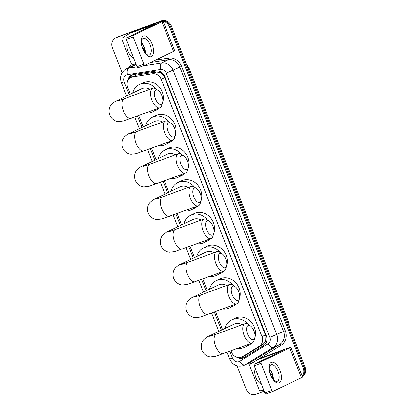 <?xml version="1.0" encoding="UTF-8"?>
<svg xmlns="http://www.w3.org/2000/svg" width="415" height="415" viewBox="0 0 415 415"><rect width="100%" height="100%" fill="white"/><g stroke="black" fill="none" stroke-linecap="round" stroke-linejoin="round"><path stroke-width="0.62" d="M230.963 350.877L231.414 352.024A8.284 7.304 -115.6 0 0 241.857 356.973L246.266 354.82L263.136 344.471L265.719 341.177L265.948 336.238L164.677 77.548L164.086 76.313L160.522 72.75L156.32 71.904L136.608 75.006L130.984 77.403A8.284 7.304 -115.6 0 0 127.706 87.394L130.388 94.236M242.713 357.901A8.284 3.901 -121.5 0 1 241.867 356.967A8.284 7.304 -115.6 0 0 242.443 356.656L259.313 346.302A8.284 7.304 -115.6 0 0 262.01 336.627L161.139 79.244A8.284 7.304 -115.6 0 0 152.497 73.74L132.784 76.842A8.284 7.304 -115.6 0 0 131.545 77.164A8.284 7.304 -115.6 0 0 130.984 77.403M138.734 115.526L143.196 126.917M151.542 148.207L156.004 159.599M164.35 180.888L168.812 192.28M177.158 213.575L181.62 224.961M189.966 246.256L194.428 257.642M202.774 278.937L207.235 290.324M215.577 311.618L222.622 329.583M163.194 21.367A8.284 7.304 64.4 0 1 169.528 26.84L303.246 368.043L304.19 367.591A8.284 7.304 64.4 0 1 302.405 376.592A8.284 7.304 64.4 0 0 304.19 367.591L170.472 26.389L304.19 367.591L305.129 367.14A8.284 7.304 64.4 0 1 302.483 376.789M122.077 72.656L112.361 47.86A8.284 7.304 64.4 0 1 115.64 37.869A8.284 7.304 64.4 0 1 116.2 37.63L160.589 21.201A8.284 7.304 64.4 0 1 170.472 26.389A8.284 7.304 64.4 0 0 160.589 21.201L117.144 37.179L161.534 20.75A8.284 7.304 64.4 0 1 171.411 25.938L305.129 367.14M115.64 37.869L116.579 37.417A8.284 7.304 64.4 0 1 117.144 37.179A8.284 7.304 64.4 0 0 116.579 37.417L117.523 36.966A8.284 7.304 64.4 0 1 118.083 36.727L161.534 20.75M236.965 357.31A8.284 7.304 -115.6 0 0 243.683 357.777A8.284 7.304 -115.6 0 0 244.264 357.46L263.665 345.56A8.284 7.304 -115.6 0 0 266.363 335.88L164.708 76.5A8.284 7.304 -115.6 0 0 156.066 70.991L133.397 74.56A8.284 7.304 -115.6 0 0 132.157 74.882A8.284 7.304 -115.6 0 0 131.597 75.12A8.284 7.304 -115.6 0 0 127.737 80.816M128.992 78.886A8.284 7.304 64.4 0 1 132.074 74.913M159.651 21.653A8.284 7.304 64.4 0 1 161.788 21.253M264.22 391.215L255.962 394.25A8.284 7.304 64.4 0 1 246.079 389.063L236.975 365.833M303.246 368.043A8.284 7.304 64.4 0 1 302.255 376.208M244.145 357.533A8.284 7.304 64.4 0 1 239.507 357.595M142.636 48.597A11.049 5.203 -110.2 0 1 141.375 44.047A11.049 5.203 -110.2 0 1 144.425 35.815A11.049 5.203 -110.2 0 1 152.046 44.078A11.049 5.203 -110.2 0 1 152.118 56.072A11.049 5.203 -110.2 0 1 144.28 51.948A11.049 5.203 -110.2 0 1 142.636 48.597M144.047 51.553A8.84 4.16 69.8 0 0 149.333 55.019A8.84 4.16 69.8 0 0 150.048 44.919A8.84 4.16 69.8 0 0 143.232 38.429A8.84 4.16 69.8 0 0 141.453 44.493M141.339 42.242A8.84 4.16 -110.2 0 1 144.244 47.056A8.84 4.16 -110.2 0 1 145.426 53.343M135.97 63.962L132.764 64.47A1.38 1.219 -115.6 0 1 131.322 63.552L121.911 39.529A1.38 1.219 -115.6 0 1 122.358 37.915L129.833 33.33A1.38 1.219 -115.6 0 1 130.025 33.236L155.329 24.003L126.451 37.89L133.314 35.363A1.38 0.648 69.8 0 0 133.225 36.93L126.368 39.456A1.38 0.648 -110.2 0 1 126.451 37.89M133.371 31.633A1.38 1.219 64.4 0 1 133.552 31.545L157.461 22.752A11.049 0.436 158.6 0 1 163.043 20.978A11.049 0.436 158.6 0 1 161.902 21.647L133.314 35.363M163.043 20.978L174.72 50.78A11.049 0.436 158.6 0 1 173.584 51.45L144.991 65.171A1.38 0.648 69.8 0 1 144.965 65.181A1.38 0.648 69.8 0 1 143.901 64.164L133.225 36.93M144.939 65.191L138.133 67.692A1.38 0.648 -110.2 0 1 138.107 67.702A1.38 0.648 -110.2 0 1 137.038 66.691L126.368 39.456M133.775 58.359A13.809 12.17 64.4 0 1 127.369 42.019M132.582 34.943A13.809 12.17 64.4 0 1 133.423 34.497A13.809 12.17 64.4 0 1 134.299 34.123M133.423 34.497L134.361 34.046A13.809 12.17 64.4 0 1 135.238 33.672M144.202 51.787L144.882 51.73M144.28 51.906L144.757 51.839M143.746 51.014L145.333 51.221M143.881 51.258L145.25 51.356M143.035 49.551L145.224 50.521M143.242 50.008L145.26 50.729M141.878 46.33L143.367 48.301L145.006 49.458M142.241 47.512L145.074 49.769M142.257 43.357L144.477 47.673M141.888 42.875L144.669 48.244M144.42 52.108L145.333 51.258M155.34 98.749A7.595 3.574 69.8 0 0 162.587 102.562A7.595 3.574 69.8 0 0 161.814 95.642A7.595 3.574 69.8 0 0 158.151 90.506A7.595 3.574 69.8 0 0 154.624 91.653A7.595 3.574 69.8 0 0 155.34 98.749M162.587 102.562L161.757 105.358A10.354 4.876 -110.2 0 1 159.863 107.755A10.354 4.876 -110.2 0 1 151.88 100.155A10.354 4.876 -110.2 0 1 152.715 88.317A10.354 4.876 -110.2 0 1 155.713 88.919L158.151 90.506M149.841 89.375A10.354 9.125 -115.6 0 0 142.288 88.566A10.354 9.125 -115.6 0 0 141.582 88.867L116.568 100.866C115.515 101.104 113.85 102.256 111.573 104.321C110.125 105.737 107.9 109.742 109.695 114.986C111.983 120.127 116.413 121.512 118.41 121.543L123.364 120.962L159.863 107.755M156.429 109.021A15.189 13.389 64.4 0 1 152.632 111.894A15.189 13.389 64.4 0 1 151.6 112.335A15.189 13.389 64.4 0 1 145.722 112.958M132.753 93.1A15.189 13.389 64.4 0 1 139.492 84.51A15.189 13.389 64.4 0 1 140.524 84.069A15.189 13.389 64.4 0 1 156.113 89.178M139.492 84.51L143.019 82.813A15.189 13.389 64.4 0 1 144.057 82.378A15.189 13.389 64.4 0 1 159.153 86.896A15.189 13.389 64.4 0 1 162.343 103.387M159.381 107.936A15.189 13.389 64.4 0 1 156.165 110.203L152.632 111.894M168.148 131.431A7.595 3.574 69.8 0 0 175.395 135.243A7.595 3.574 69.8 0 0 174.622 128.323A7.595 3.574 69.8 0 0 170.959 123.193A7.595 3.574 69.8 0 0 167.432 124.334A7.595 3.574 69.8 0 0 168.148 131.431M175.395 135.243L174.565 138.039A10.354 4.876 -110.2 0 1 172.671 140.436A10.354 4.876 -110.2 0 1 164.688 132.836A10.354 4.876 -110.2 0 1 165.523 120.998A10.354 4.876 -110.2 0 1 168.521 121.6L170.959 123.193M162.649 122.057A10.354 9.125 -115.6 0 0 155.096 121.247A10.354 9.125 -115.6 0 0 154.39 121.548L129.376 133.547C128.323 133.786 126.658 134.937 124.381 137.002C122.933 138.418 120.708 142.423 122.503 147.667C124.791 152.808 129.221 154.193 131.218 154.224L136.172 153.643L172.671 140.436M169.237 141.702A15.189 13.389 64.4 0 1 165.44 144.581A15.189 13.389 64.4 0 1 164.407 145.017A15.189 13.389 64.4 0 1 158.53 145.639M145.561 125.781A15.189 13.389 64.4 0 1 152.3 117.191A15.189 13.389 64.4 0 1 153.332 116.755A15.189 13.389 64.4 0 1 168.921 121.86M152.3 117.191L155.827 115.495A15.189 13.389 64.4 0 1 156.865 115.059A15.189 13.389 64.4 0 1 171.96 119.577A15.189 13.389 64.4 0 1 175.151 136.068M172.189 140.618A15.189 13.389 64.4 0 1 168.972 142.885L165.44 144.581M180.956 164.112A7.595 3.574 69.8 0 0 188.203 167.93A7.595 3.574 69.8 0 0 187.43 161.004A7.595 3.574 69.8 0 0 183.767 155.874A7.595 3.574 69.8 0 0 180.24 157.015A7.595 3.574 69.8 0 0 180.956 164.112M188.203 167.93L187.373 170.721A10.354 4.876 -110.2 0 1 185.479 173.117A10.354 4.876 -110.2 0 1 177.496 165.518A10.354 4.876 -110.2 0 1 178.331 153.68A10.354 4.876 -110.2 0 1 181.329 154.281L183.767 155.874M175.457 154.738A10.354 9.125 -115.6 0 0 167.904 153.929A10.354 9.125 -115.6 0 0 167.198 154.23L142.184 166.228C141.131 166.467 139.466 167.619 137.189 169.683C135.741 171.099 133.516 175.104 135.311 180.349C137.598 185.489 142.029 186.875 144.026 186.906L148.98 186.325L185.479 173.117M182.045 174.383A15.189 13.389 64.4 0 1 178.248 177.262A15.189 13.389 64.4 0 1 177.215 177.698A15.189 13.389 64.4 0 1 171.338 178.32M158.369 158.463A15.189 13.389 64.4 0 1 165.108 149.872A15.189 13.389 64.4 0 1 166.14 149.436A15.189 13.389 64.4 0 1 181.729 154.541M165.108 149.872L168.635 148.176A15.189 13.389 64.4 0 1 169.673 147.74A15.189 13.389 64.4 0 1 184.768 152.258A15.189 13.389 64.4 0 1 187.959 168.749M184.997 173.299A15.189 13.389 64.4 0 1 181.78 175.566L178.248 177.262M193.763 196.793A7.595 3.574 69.8 0 0 201.01 200.611A7.595 3.574 69.8 0 0 200.238 193.686A7.595 3.574 69.8 0 0 196.575 188.555A7.595 3.574 69.8 0 0 193.048 189.697A7.595 3.574 69.8 0 0 193.763 196.793M201.01 200.611L200.18 203.402A10.354 4.876 -110.2 0 1 198.287 205.804A10.354 4.876 -110.2 0 1 190.303 198.199A10.354 4.876 -110.2 0 1 191.139 186.361A10.354 4.876 -110.2 0 1 194.137 186.963L196.575 188.555M188.265 187.419A10.354 9.125 -115.6 0 0 180.712 186.61A10.354 9.125 -115.6 0 0 180.006 186.911L154.992 198.915C153.939 199.153 152.274 200.3 149.997 202.364C148.549 203.781 146.324 207.785 148.119 213.03C150.406 218.171 154.837 219.556 156.834 219.587L161.788 219.006L198.287 205.804M194.853 207.064A15.189 13.389 64.4 0 1 191.056 209.943A15.189 13.389 64.4 0 1 190.023 210.379A15.189 13.389 64.4 0 1 184.146 211.002M171.177 191.144A15.189 13.389 64.4 0 1 177.916 182.553A15.189 13.389 64.4 0 1 178.948 182.118A15.189 13.389 64.4 0 1 194.536 187.222M177.916 182.553L181.443 180.857A15.189 13.389 64.4 0 1 182.476 180.421A15.189 13.389 64.4 0 1 197.576 184.94A15.189 13.389 64.4 0 1 200.767 201.431M197.805 205.98A15.189 13.389 64.4 0 1 194.588 208.247L191.056 209.943M206.571 229.474A7.595 3.574 69.8 0 0 213.818 233.292A7.595 3.574 69.8 0 0 213.045 226.367A7.595 3.574 69.8 0 0 209.383 221.237A7.595 3.574 69.8 0 0 205.856 222.378A7.595 3.574 69.8 0 0 206.571 229.474M213.818 233.292L212.988 236.083A10.354 4.876 -110.2 0 1 211.095 238.485A10.354 4.876 -110.2 0 1 203.111 230.88A10.354 4.876 -110.2 0 1 203.947 219.042A10.354 4.876 -110.2 0 1 206.945 219.644L209.383 221.237M201.073 220.1A10.354 9.125 -115.6 0 0 193.52 219.291A10.354 9.125 -115.6 0 0 192.814 219.592L167.8 231.596C166.747 231.835 165.082 232.986 162.804 235.051C161.357 236.462 159.132 240.467 160.927 245.711C163.214 250.852 167.644 252.237 169.642 252.268L174.596 251.687L211.095 238.485M207.661 239.746A15.189 13.389 64.4 0 1 203.864 242.625A15.189 13.389 64.4 0 1 202.831 243.06A15.189 13.389 64.4 0 1 196.954 243.683M183.985 223.825A15.189 13.389 64.4 0 1 190.724 215.235A15.189 13.389 64.4 0 1 191.756 214.799A15.189 13.389 64.4 0 1 207.344 219.903M190.724 215.235L194.251 213.538A15.189 13.389 64.4 0 1 195.283 213.103A15.189 13.389 64.4 0 1 210.384 217.621A15.189 13.389 64.4 0 1 213.575 234.112M210.613 238.661A15.189 13.389 64.4 0 1 207.396 240.928L203.864 242.625M219.379 262.156A7.595 3.574 69.8 0 0 226.626 265.974A7.595 3.574 69.8 0 0 225.853 259.053A7.595 3.574 69.8 0 0 222.191 253.918A7.595 3.574 69.8 0 0 218.663 255.059A7.595 3.574 69.8 0 0 219.379 262.156M226.626 265.974L225.796 268.764A10.354 4.876 -110.2 0 1 223.903 271.166A10.354 4.876 -110.2 0 1 215.919 263.561A10.354 4.876 -110.2 0 1 216.755 251.723A10.354 4.876 -110.2 0 1 219.753 252.325L222.191 253.918M213.881 252.782A10.354 9.125 -115.6 0 0 206.328 251.978A10.354 9.125 -115.6 0 0 205.622 252.273L180.608 264.277C179.55 264.516 177.89 265.667 175.612 267.732C174.165 269.148 171.94 273.148 173.735 278.392C176.022 283.533 180.452 284.918 182.45 284.949L187.404 284.368L223.903 271.166M220.469 272.427A15.189 13.389 64.4 0 1 216.672 275.306A15.189 13.389 64.4 0 1 215.639 275.742A15.189 13.389 64.4 0 1 209.762 276.364M196.793 256.512A15.189 13.389 64.4 0 1 203.532 247.916A15.189 13.389 64.4 0 1 204.564 247.48A15.189 13.389 64.4 0 1 220.152 252.585M203.532 247.916L207.059 246.22A15.189 13.389 64.4 0 1 208.091 245.784A15.189 13.389 64.4 0 1 223.187 250.302A15.189 13.389 64.4 0 1 226.383 266.793M223.42 271.343A15.189 13.389 64.4 0 1 220.204 273.61L216.672 275.306M232.187 294.837A7.595 3.574 69.8 0 0 239.434 298.655A7.595 3.574 69.8 0 0 238.661 291.735A7.595 3.574 69.8 0 0 234.999 286.599A7.595 3.574 69.8 0 0 231.471 287.74A7.595 3.574 69.8 0 0 232.187 294.837M239.434 298.655L238.604 301.446A10.354 4.876 -110.2 0 1 236.711 303.847A10.354 4.876 -110.2 0 1 228.727 296.243A10.354 4.876 -110.2 0 1 229.562 284.405A10.354 4.876 -110.2 0 1 232.561 285.006L234.999 286.599M226.689 285.463A10.354 9.125 -115.6 0 0 219.136 284.659A10.354 9.125 -115.6 0 0 218.43 284.955L193.416 296.958C192.358 297.197 190.693 298.349 188.42 300.413C186.973 301.83 184.748 305.829 186.543 311.074C188.83 316.214 193.26 317.6 195.257 317.631L200.212 317.05L236.711 303.847M233.272 305.108A15.189 13.389 64.4 0 1 229.479 307.987A15.189 13.389 64.4 0 1 228.447 308.423A15.189 13.389 64.4 0 1 222.57 309.045M209.601 289.193A15.189 13.389 64.4 0 1 216.34 280.597A15.189 13.389 64.4 0 1 217.372 280.161A15.189 13.389 64.4 0 1 232.96 285.266M216.34 280.597L219.867 278.906A15.189 13.389 64.4 0 1 220.899 278.465A15.189 13.389 64.4 0 1 235.995 282.983A15.189 13.389 64.4 0 1 239.19 299.474M236.228 304.024A15.189 13.389 64.4 0 1 233.012 306.291L229.479 307.987M247.573 334.096A7.595 3.574 69.8 0 0 254.82 337.914A7.595 3.574 69.8 0 0 254.047 330.994A7.595 3.574 69.8 0 0 250.385 325.858A7.595 3.574 69.8 0 0 246.858 326.999A7.595 3.574 69.8 0 0 247.573 334.096M254.82 337.914L253.99 340.705A10.354 4.876 -110.2 0 1 252.097 343.106A10.354 4.876 -110.2 0 1 244.113 335.502A10.354 4.876 -110.2 0 1 244.949 323.664A10.354 4.876 -110.2 0 1 247.942 324.265L250.385 325.858M242.075 324.722A10.354 9.125 -115.6 0 0 234.517 323.918A10.354 9.125 -115.6 0 0 233.816 324.214L208.802 336.217C207.744 336.456 206.079 337.608 203.807 339.672C202.359 341.089 200.134 345.088 201.929 350.333C204.216 355.473 208.641 356.858 210.638 356.89L215.593 356.309L252.097 343.106M248.658 344.367A15.189 13.389 64.4 0 1 244.866 347.246A15.189 13.389 64.4 0 1 243.833 347.682A15.189 13.389 64.4 0 1 237.951 348.304M224.987 328.452A15.189 13.389 64.4 0 1 231.726 319.856A15.189 13.389 64.4 0 1 232.758 319.42A15.189 13.389 64.4 0 1 248.346 324.53M231.726 319.856L235.253 318.165A15.189 13.389 64.4 0 1 236.285 317.724A15.189 13.389 64.4 0 1 251.381 322.242A15.189 13.389 64.4 0 1 254.577 338.733M251.615 343.283A15.189 13.389 64.4 0 1 248.398 345.55L244.866 347.246M270.513 374.901A11.049 5.203 -110.2 0 1 269.252 370.346A11.049 5.203 -110.2 0 1 272.302 362.119A11.049 5.203 -110.2 0 1 279.923 370.382A11.049 5.203 -110.2 0 1 279.995 382.376A11.049 5.203 -110.2 0 1 272.157 378.252A11.049 5.203 -110.2 0 1 270.513 374.901M271.924 377.858A8.84 4.16 69.8 0 0 277.21 381.323A8.84 4.16 69.8 0 0 277.925 371.223A8.84 4.16 69.8 0 0 271.109 364.733A8.84 4.16 69.8 0 0 269.33 370.797M269.216 368.546A8.84 4.16 -110.2 0 1 272.121 373.355A8.84 4.16 -110.2 0 1 273.298 379.647M263.847 390.266L260.641 390.769A1.38 1.219 -115.6 0 1 259.199 389.856L249.783 365.828A1.38 1.219 -115.6 0 1 250.235 364.22L257.71 359.634A1.38 1.219 -115.6 0 1 257.902 359.54L283.206 350.307L254.328 364.188L261.185 361.667A1.38 0.648 69.8 0 0 261.102 363.234L254.245 365.755A1.38 0.648 -110.2 0 1 254.328 364.188M261.248 357.932A1.38 1.219 64.4 0 1 261.429 357.844L285.338 349.051A11.049 0.436 158.6 0 1 290.92 347.282A11.049 0.436 158.6 0 1 289.779 347.946L261.185 361.667M290.92 347.282L302.597 377.085A11.049 0.436 158.6 0 1 301.461 377.754L272.868 391.47A1.38 0.648 69.8 0 1 272.842 391.485A1.38 0.648 69.8 0 1 271.778 390.468L261.102 363.234M272.811 391.49L266.01 393.996A1.38 0.648 -110.2 0 1 265.979 394.006A1.38 0.648 -110.2 0 1 264.915 392.989L254.245 365.755M261.652 384.663A13.809 12.17 64.4 0 1 255.246 368.318M260.459 361.247A13.809 12.17 64.4 0 1 261.3 360.801A13.809 12.17 64.4 0 1 262.171 360.428M261.3 360.801L262.238 360.345A13.809 12.17 64.4 0 1 263.115 359.976M272.074 378.091L272.759 378.029M272.157 378.21L272.634 378.143M271.623 377.313L273.205 377.526M271.758 377.557L273.127 377.66M270.907 375.855L273.101 376.825M271.12 376.312L273.137 377.033M269.755 372.629L271.239 374.605L272.883 375.762M270.118 373.811L272.951 376.068M270.134 369.656L272.354 373.977M269.766 369.179L272.541 374.548M272.297 378.407L273.21 377.562M136.608 75.006L132.784 76.842M164.558 76.137A8.284 0.327 158.6 0 1 164.086 76.313M160.522 72.75A8.284 3.787 -98.9 0 1 160.434 71.722M266.43 336.057A8.284 0.327 158.6 0 1 265.948 336.238M131.908 76.957A8.284 3.787 -98.9 0 1 131.825 75.063M266.466 342.121A8.284 3.901 -121.5 0 1 265.719 341.177M156.32 71.904L152.497 73.74M164.677 77.548L161.139 79.244M265.543 334.931L262.01 336.627M263.136 344.471L259.313 346.302M246.266 354.82L242.443 356.656M188.114 68.558A9.664 0.384 -21.4 0 0 188.986 68.034L288.513 322.009A9.664 0.384 158.6 0 1 287.647 322.533M118.083 36.727L116.2 37.63M171.411 25.938L169.528 26.84M229.765 351.318L232.431 358.124A5.525 4.866 -115.6 0 0 239.019 361.584A5.525 4.866 -115.6 0 0 239.782 361.211L268.049 343.874A5.525 4.866 -115.6 0 0 269.843 337.426L166.259 73.107A5.525 4.866 -115.6 0 0 160.496 69.435L127.478 74.633A5.525 4.866 -115.6 0 0 126.653 74.845A5.525 4.866 -115.6 0 0 124.09 81.667L129.231 94.791M126.238 68.895A11.049 9.737 64.4 0 1 126.99 68.579A11.049 9.737 64.4 0 1 128.64 68.153L135.347 64.932A11.049 9.737 -115.6 0 0 133.697 65.363A11.049 9.737 -115.6 0 0 132.945 65.679L126.238 68.895C121.087 72.028 119.442 76.578 121.299 82.554L124.09 81.667M143.05 65.881L161.658 62.956A11.049 9.737 64.4 0 1 173.185 70.296L276.769 334.615A11.049 9.737 64.4 0 1 273.179 347.516L244.917 364.852A11.049 9.737 64.4 0 1 244.139 365.273A11.049 9.737 64.4 0 1 243.387 365.594M227.026 352.325L229.645 359.011C232.55 364.961 237.095 367.171 243.278 365.636L250.847 362.056A11.049 9.737 -115.6 0 0 251.62 361.636L244.917 364.852A5.525 2.599 -121.5 0 1 239.782 361.211M129.008 67.567A12.429 10.951 64.4 0 1 132.349 64.46M155.314 60.217L168.656 58.116A12.429 10.951 64.4 0 1 181.625 66.374L285.209 330.693A12.429 10.951 64.4 0 1 281.168 345.207L252.906 362.544A12.429 10.951 64.4 0 1 246.909 363.945M160.496 69.435A5.525 2.521 -98.9 0 1 161.658 62.956L168.366 59.739L150.427 62.561M166.259 73.107L179.892 67.08A11.049 9.737 -115.6 0 0 168.366 59.739A1.38 0.633 81.1 0 0 168.656 58.116M127.478 74.633A5.525 2.521 -98.9 0 1 128.64 68.153L137.095 66.82M136.291 64.787L135.347 64.932A1.38 0.633 81.1 0 0 135.705 64.003M268.049 343.874A5.525 2.599 -121.5 0 0 273.179 347.516L279.886 344.294A11.049 9.737 -115.6 0 0 283.476 331.393L179.892 67.08L181.625 66.374M252.906 362.544A1.38 0.648 58.5 0 0 251.62 361.636L279.886 344.294A1.38 0.648 58.5 0 1 281.168 345.207M269.843 337.426L285.209 330.693M137.531 115.967L142.039 127.472M150.339 148.648L154.847 160.154M163.147 181.329L167.655 192.835M175.955 214.016L180.463 225.516M188.763 246.697L193.271 258.197M201.571 279.378L206.079 290.879M214.379 312.059L221.465 330.138M229.645 359.011L232.431 358.124M173.584 51.45L161.902 21.647M137.038 66.691L143.901 64.164M133.552 31.545L130.025 33.236M120.635 100.082A10.354 9.125 -115.6 0 0 117.274 100.57A10.354 9.125 -115.6 0 0 116.568 100.866M117.575 101.073L124.132 98.827A10.354 4.876 69.8 0 0 123.297 110.665A10.354 4.876 69.8 0 0 131.28 118.265M133.443 132.764A10.354 9.125 -115.6 0 0 130.082 133.251A10.354 9.125 -115.6 0 0 129.376 133.547M130.383 133.755L136.94 131.508A10.354 4.876 69.8 0 0 136.104 143.346A10.354 4.876 69.8 0 0 144.088 150.951M146.246 165.445A10.354 9.125 -115.6 0 0 142.89 165.933A10.354 9.125 -115.6 0 0 142.184 166.228M143.191 166.436L149.748 164.19A10.354 4.876 69.8 0 0 148.912 176.027A10.354 4.876 69.8 0 0 156.896 183.632M159.054 198.126A10.354 9.125 -115.6 0 0 155.698 198.614A10.354 9.125 -115.6 0 0 154.992 198.915M156.009 199.117L162.556 196.871A10.354 4.876 69.8 0 0 161.72 208.709A10.354 4.876 69.8 0 0 169.704 216.314M171.862 230.807A10.354 9.125 -115.6 0 0 168.506 231.295A10.354 9.125 -115.6 0 0 167.8 231.596M168.817 231.798L175.363 229.552A10.354 4.876 69.8 0 0 174.528 241.39A10.354 4.876 69.8 0 0 182.512 248.995M184.67 263.489A10.354 9.125 -115.6 0 0 181.308 263.976A10.354 9.125 -115.6 0 0 180.608 264.277M181.609 264.48L188.171 262.233A10.354 4.876 69.8 0 0 187.336 274.071A10.354 4.876 69.8 0 0 195.32 281.676M197.478 296.17A10.354 9.125 -115.6 0 0 194.116 296.658A10.354 9.125 -115.6 0 0 193.416 296.958M194.417 297.161L200.979 294.915A10.354 4.876 69.8 0 0 200.144 306.752A10.354 4.876 69.8 0 0 208.128 314.357M212.864 335.429A10.354 9.125 -115.6 0 0 209.502 335.917A10.354 9.125 -115.6 0 0 208.802 336.217M209.803 336.42L216.365 334.174A10.354 4.876 69.8 0 0 215.53 346.011A10.354 4.876 69.8 0 0 223.514 353.616M301.461 377.754L289.779 347.946M264.915 392.989L271.778 390.468M261.429 357.844L257.902 359.54M289.271 326.678L288.513 322.009M188.986 68.034L186.366 64.092M121.299 82.554L126.596 96.057M134.792 116.978L139.404 128.738M147.6 149.659L152.206 161.419M160.408 182.341L165.014 194.101M173.216 215.022L177.822 226.782M186.024 247.703L190.63 259.463M198.832 280.384L203.438 292.144M211.64 313.066L218.824 331.403M133.459 31.582L129.931 33.278M138.107 67.702L144.965 65.181M124.132 98.827L152.715 88.317M136.94 131.508L165.523 120.998M149.748 164.19L178.331 153.68M162.556 196.871L191.139 186.361M175.363 229.552L203.947 219.042M188.171 262.233L216.755 251.723M200.979 294.915L229.562 284.405M216.365 334.174L244.949 323.664M261.336 357.886L257.803 359.577M265.979 394.006L272.842 391.485"/></g></svg>
